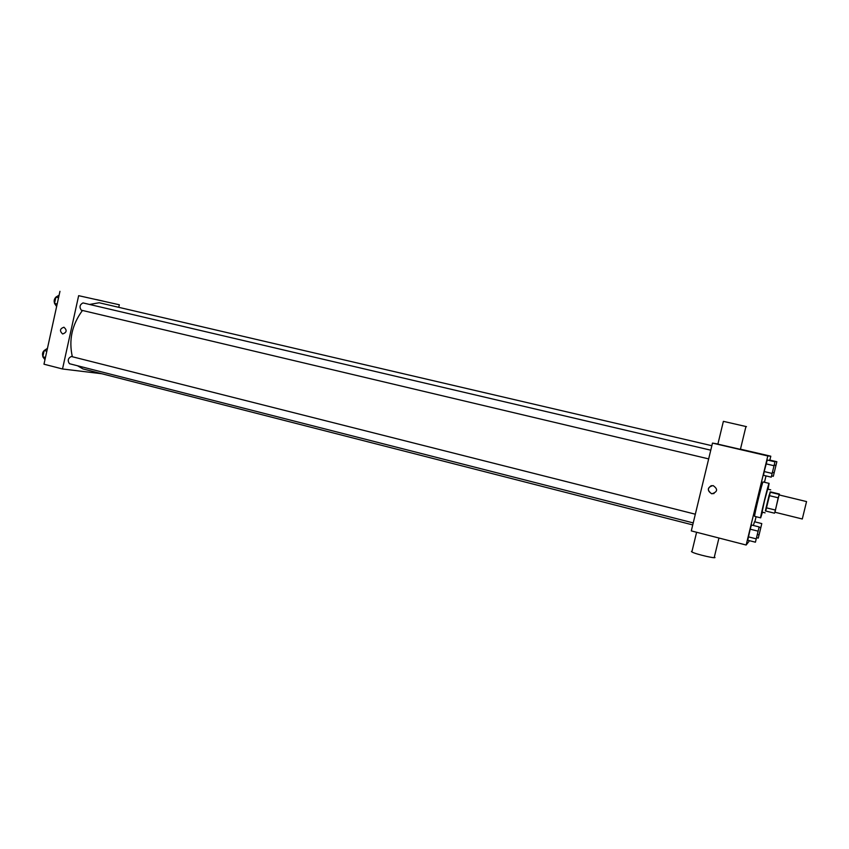 <?xml version="1.0" encoding="UTF-8"?>
<svg xmlns="http://www.w3.org/2000/svg" width="849" height="849" viewBox="0 0 849 849"><rect width="100%" height="100%" fill="white"/><g stroke="black" fill="none" stroke-linecap="round" stroke-linejoin="round"><path stroke-width="1.27" d="M802.294 518.983L806.55 501.579L779.085 494.925L774.85 512.212L802.294 518.994M779.414 494.044L778.183 497.79L769.045 495.572L770.383 491.858L779.414 494.044L779.212 494.956M778.183 497.79L774.988 512.244M769.045 495.572L766.085 507.755L775.211 510.005M766.085 507.755L765.405 510.939L774.5 513.189M770.404 491.858L765.713 511.013M765.087 512.849L762.084 512.106L764.45 500.995L767.698 489.13L770.712 489.852M769.969 492.165L779.085 494.373M762.444 512.202L760.672 517.848C759.813 518.633 768.695 482.285 769.098 483.378L768.069 489.215M754.708 516.341L754.665 516.351C753.7 517.105 762.572 480.821 763.081 481.935L769.098 483.378M774.978 461.814L767.241 460.009L764.196 471.556L763.527 475.323L771.253 477.159L774.978 461.814L771.253 477.159M769.502 459.999L776.856 461.718L773.312 476.3L776.856 461.718M769.863 460.084L770.807 456.21L767.804 455.955L746.154 545.026L749.529 540.696M754.846 521.848L756.088 516.712M764.471 482.264L766.01 475.918M759.144 526.921L751.45 524.99L750.187 529.171L747.746 540.24L755.419 542.203L759.144 526.921L755.419 542.203M754.485 521.753L753.381 525.467L754.485 521.753L761.797 523.589L758.263 538.117L761.797 523.589M717.914 443.995L712.481 443.093L691.298 530.901L746.154 545.026M712.481 443.093L767.804 455.955M711.483 493.683C706.846 489.947 707.366 487.23 713.043 485.543C718.095 489.056 717.734 491.804 711.95 493.778L711.483 493.683M740.455 449.163L770.807 456.21M740.954 449.482L717.883 444.144L723.359 421.444M692.009 551.298L691.436 551.404L691.861 551.935C695.511 554.259 719.188 559.629 714.338 557.029L718.944 538.022M746.483 426.644L723.38 421.348M714.009 493.566L711.611 493.651C707.397 491.009 707.323 488.324 711.366 485.607M692.742 524.915L82.99 368.933L77.503 365.76M72.356 356.75C68.599 340.162 71.963 324.732 82.459 310.458M89.559 304.451L99.174 302.753L711.855 445.704M708.671 458.895L81.324 310.193C79.169 307.126 79.721 304.695 82.99 302.913L710.772 450.182M69.586 363.722L69.438 363.701C67.368 360.613 67.994 358.204 71.316 356.484L695.331 514.207M118.754 307.327L119.316 304.77L78.649 295.675L62.518 368.986L101.742 373.73M119.316 304.77L78.649 295.675M59.961 291.324L43.978 364.2L62.518 368.986M62.699 333.965L62.571 333.944C59.419 330.898 59.876 328.659 63.94 327.215C67.209 330.187 66.795 332.437 62.699 333.965L62.571 333.944C59.419 330.898 59.876 328.659 63.94 327.215M102.633 300.992L96.584 299.601L102.633 300.992M96.531 299.591L103.122 301.098M47.448 348.366L44.201 350.52L42.821 356.792L44.965 359.679M44.201 350.52L46.833 351.189M42.821 356.792L45.453 357.461M42.906 356.41C42.036 353.704 42.683 351.592 44.87 350.075M59.122 295.165L55.896 297.129L54.527 303.422L56.628 306.51M55.896 297.129L58.549 297.755M54.527 303.422L57.17 304.048M54.569 303.22C53.742 300.96 54.177 298.965 55.875 297.235M759.027 535.061L761.065 526.677M759.091 527.176L760.651 527.569M757.488 534.509L758.879 534.859M756.714 537.714L758.263 538.117M774.055 473.222L776.113 464.827M774.362 465.061L775.784 465.39M772.611 472.394L774.001 472.723M771.624 475.896L773.312 476.3M756.215 538.966L758.39 530.147M751.45 524.99L750.187 529.171L757.913 531.124M750.187 529.171L748.33 536.833L756.045 538.807M748.33 536.833L747.746 540.24M772.038 473.922L774.203 465.082M767.241 460.009L766.063 463.862L773.842 465.687M766.063 463.862L764.196 471.556L771.964 473.402M764.196 471.556L763.527 475.323M754.665 516.351L760.672 517.848M696.605 532.27L691.861 551.935M740.413 449.344L745.931 426.569M69.438 363.701L693.23 522.91"/></g></svg>
